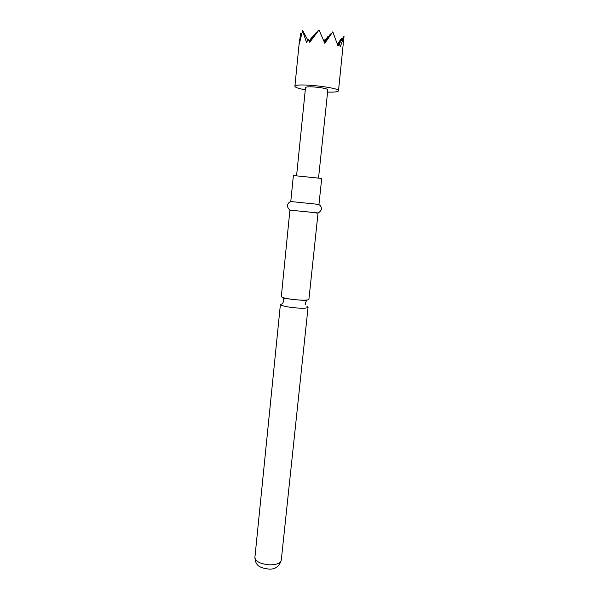 <?xml version="1.0" encoding="UTF-8"?>
<svg xmlns="http://www.w3.org/2000/svg" width="599" height="599" viewBox="0 0 599 599"><rect width="100%" height="100%" fill="white"/><g stroke="black" fill="none" stroke-linecap="round" stroke-linejoin="round"><path stroke-width="0.9" d="M318.047 213.034L308.912 299.328C308.448 300.136 305.063 300.361 298.751 300.009L291.009 299.208C285.483 298.392 282.249 297.561 281.305 296.722L289.909 210.129L317.47 212.885M305.288 89.805C298.572 88.555 295.105 87.394 294.895 86.316L295.097 85.986C297.418 82.842 340.232 87.626 338.487 90.823L338.091 91.28C336.675 91.969 333.179 92.246 327.593 92.111M337.926 45.756L343.998 36.457L340.262 46.842L339.498 43.727L338.001 46.003L332.827 31.799L324.815 43.293L319.02 29.95L309.75 42.289L308.32 39.609L306.463 42.394L302.585 30.646L299.268 44.071L300.586 33.102L301.379 34.57M309.144 41.144L312.199 37.378M323.902 41.106L325.332 39.1L325.781 39.414M337.379 44.004L341.46 38.546L341.647 39.541M282.488 303.618L280.504 304.674C282.361 306.022 287.58 307.107 296.168 307.938C303.461 308.448 307.429 308.223 308.066 307.265L306.935 306.351M290.77 201.519L318.96 204.431L321.708 178.457L293.39 175.529L290.77 201.519M290.5 210.099L289.909 210.129M296.587 175.687L305.527 87.469C306.546 86.6 310.881 86.578 318.541 87.394C324.381 88.173 327.481 88.974 327.84 89.775L318.548 177.955M324.621 42.814L330.498 33.956L324.396 42.282M324.276 41.982L327.975 36.419L328.282 36.981M327.975 36.419L324.134 41.653M309.428 41.675L314.213 34.585L314.43 34.974M309.69 42.185L316.512 32.084L309.496 41.803M316.512 32.084L316.729 32.481M330.498 33.956L330.82 34.532M314.213 34.585L309.286 41.413M332.827 31.799L324.665 42.926M339.498 43.727L337.941 45.816M338.487 90.823L343.998 36.457M344.133 36.202L337.656 44.895M337.544 44.536L341.46 38.546M323.939 41.189L325.332 39.1M309.166 41.181L311.577 37.625M302.862 30.961L307.901 40.2M318.301 30.309L309.705 42.207M281.283 560.17C279.201 566.691 274.963 569.649 268.577 569.05C257.825 567.665 255.548 564.558 254.904 557.444C255.586 561.54 260.453 564.011 269.52 564.85C276.521 564.82 280.444 563.262 281.283 560.17L308.066 307.265M291.009 299.208L283.312 298.1L283.739 300.728L282.825 303.176M298.751 300.009L306.508 300.496L305.55 302.982L305.722 304.756M294.895 86.316L299.537 39.594M254.904 557.444L280.407 304.404M291.998 210.519C289.834 210.571 288.276 209.066 287.333 206.004C287.827 203.196 289.265 201.751 291.623 201.668M315.92 212.989C318.024 213.484 319.859 212.331 321.408 209.523C321.498 206.677 320.39 204.97 318.099 204.401"/></g></svg>
